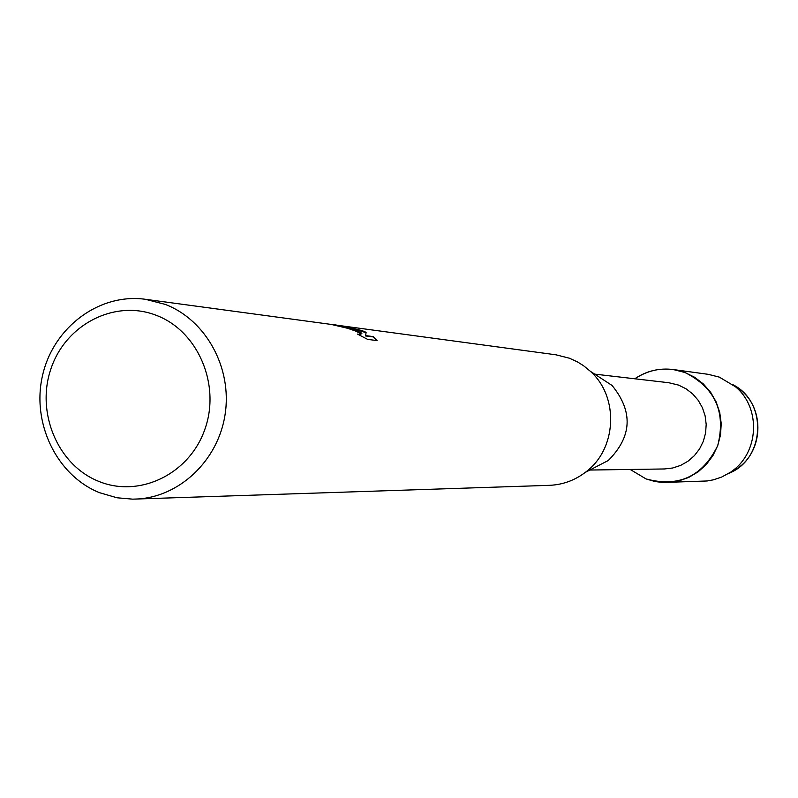<?xml version="1.0" encoding="UTF-8"?>
<svg xmlns="http://www.w3.org/2000/svg" width="798" height="798" viewBox="0 0 798 798"><rect width="100%" height="100%" fill="white"/><g stroke="black" fill="none" stroke-linecap="round" stroke-linejoin="round"><path stroke-width="1.2" d="M737.392 468.456C762.928 451.478 765.023 410.082 741.342 390.611L733.093 384.796C767.905 402.232 765.003 459.568 728.604 473.404L737.392 468.456L721.731 477.024L713.522 479.807L707.138 480.975L662.829 482.501L655.088 481.543L646.091 478.94L630.161 469.453L646.091 478.94C678.639 487.648 702.519 476.536 717.721 445.613C726.14 412.057 715.198 387.678 684.903 372.476L694.709 377.304L703.407 384.008L710.659 392.337L716.175 401.963L719.746 412.526L721.222 423.598L720.544 434.76L717.741 445.573L712.923 455.608L706.28 464.496L698.08 471.877L688.634 477.473L678.31 481.074L667.517 482.541M594.68 374.122L668.784 382.731L678.559 385.095L686.081 388.816L692.734 393.983L698.27 400.397L702.459 407.808L705.133 415.928L706.19 424.426L705.592 432.985L703.347 441.254L699.567 448.905L694.38 455.648L688.006 461.214L680.684 465.384L672.724 467.997L664.415 468.965L589.822 470.042M341.883 325.873L556.016 354.821L569.453 358.222L577.483 361.913L583.508 365.684L590.41 371.339L612.086 385.484C633.343 411.628 632.076 436.636 608.285 460.496L585.293 472.376C574.57 480.466 562.61 484.785 549.413 485.334L132.658 499.149L117.057 497.782L99.481 492.675C56.439 475.339 31.212 422.561 42.693 374.831C53.725 326.99 99.56 292.896 145.386 299.29L165.166 304.377C206.034 319.928 232.418 368.058 225.086 414.531C218.054 461.064 178.622 497.872 135.271 499.099M590.41 371.339C619.467 397.224 616.814 449.563 585.293 472.376M367.698 339.409L357.474 334.073L360.886 334.891C361.185 333.813 357.983 331.908 351.31 329.165L331.29 324.437C335.759 324.636 343.29 326.332 353.873 329.504L361.913 333.265L355.01 329.654L341.045 325.754L145.386 299.29M343.18 326.043L362.023 330.591L366.122 332.347L365.594 335.609L373.175 336.576L377.065 340.576L367.708 339.409M156.408 315.38C197.904 331.02 220.916 384.656 204.877 429.284C189.445 474.152 139.311 498.301 98.563 481.294C57.576 464.945 35.611 412.177 51.132 368.257C66.054 324.108 115.141 299.08 156.408 315.38M343.649 326.891L361.913 333.265M360.866 334.961L359.599 335.15M376.706 340.537L373.055 336.906L365.474 335.938L366.122 332.347M366.003 332.676L347.649 327.08M634.759 378.781C650.47 368.516 667.188 366.412 684.903 372.476L673.243 369.534C659.298 367.828 646.47 370.9 634.759 378.781M673.243 369.534L708.245 374.332L719.317 377.115L735.497 386.781C761.322 408.007 759.028 453.174 731.197 471.678M741.342 390.611L735.497 386.781"/></g></svg>
